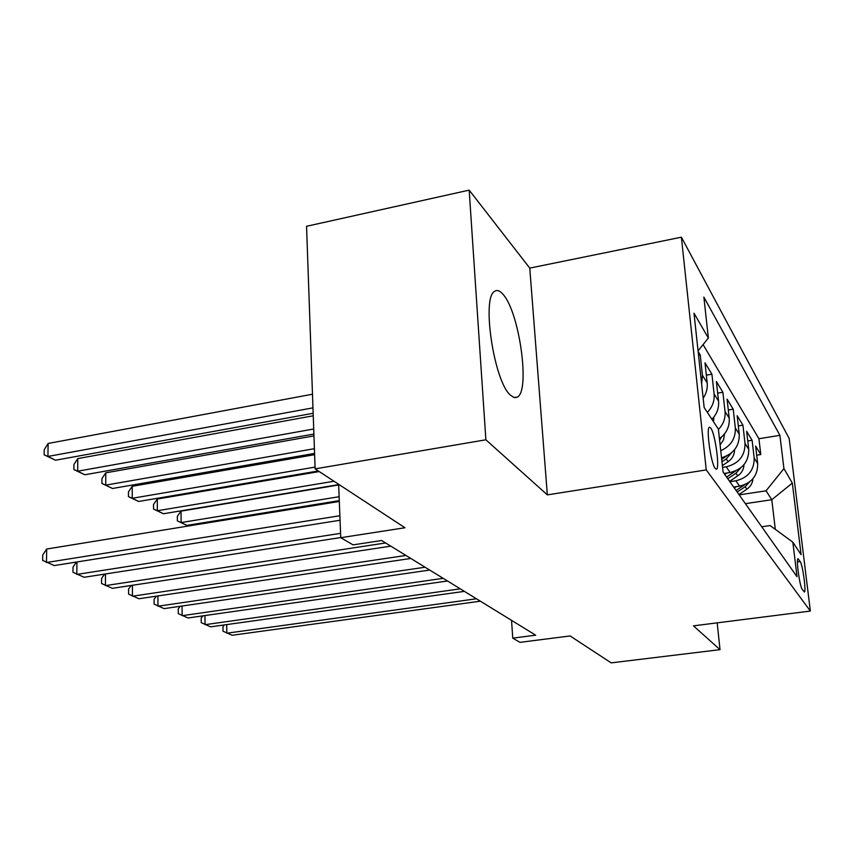 <?xml version="1.0" encoding="UTF-8"?>
<svg xmlns="http://www.w3.org/2000/svg" width="853" height="853" viewBox="0 0 853 853"><rect width="100%" height="100%" fill="white"/><g stroke="black" fill="none" stroke-linecap="round" stroke-linejoin="round"><path stroke-width="1.28" d="M510.233 394.95L513.815 397.423L516.982 397.242C530.598 392.476 519.562 312.006 502.993 294.317C499.869 290.681 497.096 289.668 494.687 291.299C481.38 297.228 493.93 381.078 510.233 394.95M715.198 468.457L716.456 469.214C719.996 468.734 715.187 433.761 710.816 428.078L709.419 427.193C705.911 427.779 710.88 463.371 715.198 468.457M469.171 190.134L306.547 226.29L315.12 468.873L485.879 439.796L547.338 494.879L706.252 469.918L681.387 237.198L529.766 268.098L469.171 190.134L485.879 439.796M706.252 469.918L810.35 611.057L789.164 438.431L681.387 237.198M810.35 611.057L693.468 625.857L720.028 649.666L717.181 622.85M720.028 649.666L611.185 662.866L570.103 635.943L519.978 642.352L512.76 638.14L535.684 635.186L381.611 540.503L353.046 544.875L340.752 537.699L404.983 527.751L315.12 468.873M733.665 487.063L739.604 486.157C751.781 483.097 757.805 475.59 757.688 463.648L755.641 446.066L760.791 454.532L756.696 455.182M729.88 481.71L735.883 480.793C748.188 477.68 754.287 470.088 754.169 458.029L752.111 440.265L747.772 440.958M752.111 440.265L746.663 431.309L748.742 449.35C748.849 461.601 742.643 469.321 730.147 472.509L724.048 473.458M721.531 457.784C733.569 453.999 739.487 446.14 739.263 434.209L737.163 415.688L742.931 425.178L738.325 425.935M719.431 438.687C726.543 433.324 729.805 426.479 729.219 418.151L727.087 399.129L733.207 409.184L728.313 410.005M711.914 419.303C716.925 413.982 719.132 407.905 718.546 401.081L716.381 381.536L722.886 392.22L717.672 393.116M703.16 398.244C706.359 393.446 707.702 388.328 707.18 382.912L704.994 362.813L711.914 374.19L706.337 375.16M698.127 351.511L700.228 354.976L698.532 355.285M800.199 561.583L798.056 558.768C795.87 558.288 799.73 586.565 802.246 589.402L804.315 591.982C806.48 592.451 802.716 564.707 800.199 561.583L797.438 561.956M745.394 503.665L771.794 499.73L766.058 490.816L783.928 468.585L779.909 435.339L703.864 297.089L708.363 338.023L694.001 313.2L704.162 407.531L718.375 429.112L723.109 472.125L797.033 576.745L792.842 542.177L770.142 525.555L761.718 526.77M783.928 468.585L792.33 483.097L801.095 554.695L792.842 542.177M722.587 467.391L726.202 466.826L730.147 472.509M760.791 454.532L758.935 438.73L703.085 344.623M700.228 354.976L702.435 375.32L701.624 383.978M711.914 374.19L714.089 393.958C714.675 400.857 712.436 407.009 707.361 412.394M722.886 392.22L725.029 411.445C725.615 418.215 723.408 424.218 718.418 429.454M733.207 409.184L735.318 427.897C735.755 438.399 730.904 446.012 720.753 450.725M742.931 425.178L745.01 443.4C745.117 455.779 738.847 463.595 726.202 466.826M739.178 494.879L766.058 490.816M338.641 484.291L340.752 537.699M511.533 620.344L512.76 638.14M775.302 529.329L771.794 499.73L792.33 483.097M758.935 438.73L779.909 435.339M708.363 338.023L698.063 350.892M547.338 494.879L529.766 268.098M226.685 624.599L226.845 633.203L476.443 598.785M224.328 624.929L222.942 626.699L223.028 631.199L232.123 635.272L480.356 601.184M736.342 486.658L734.326 488.001M752.922 478.746C752.602 483.086 750.576 486.562 746.855 489.195L738.922 494.505M744.626 484.76L736.086 490.496M737.195 492.064L745.159 486.722L749.638 481.86M204.933 615.557L205.072 624.673L460.247 588.837M202.833 615.866L201.169 618.041L201.233 622.637L210.616 626.848L464.384 591.374M182.041 606.025L182.147 615.685L443.155 578.334M180.207 606.291L178.245 608.925L178.288 613.638L187.991 617.977L447.516 581.01M157.901 595.948L157.965 606.206L425.082 567.224M156.366 596.172L154.073 599.307L154.105 604.137L164.128 608.626L429.699 570.06M132.418 585.286L132.439 596.204L405.921 555.452M131.202 585.467L128.558 589.156L128.568 594.115L138.954 598.753L410.815 558.459M726.863 473.02L724.741 474.439M743.997 464.65C743.805 469.278 741.715 473.01 737.749 475.846L729.603 481.316M735.787 470.845L726.607 477.083M727.769 478.725L735.958 473.223L740.788 467.807M203.568 522.697L203.579 523.529M202.79 523.657L203.483 522.708M734.55 449.723C734.497 454.67 732.354 458.669 728.121 461.718L722.384 465.578M338.673 484.952L181.017 511.128L181.145 522.558L186.903 525.405L339.291 500.615M726.425 456.099L721.713 459.404M721.969 461.814L726.223 458.946L731.405 452.911M339.131 496.713L181.145 522.558L177.36 520.884L177.317 516.332L181.017 511.128M186.903 525.405L177.36 520.884M724.517 433.9L723.547 439.807L720.124 444.946M319.246 471.57L157.283 499.048L157.357 510.744L163.424 513.762L338.662 484.643M719.612 440.297L721.457 437.099M334.003 481.241L157.357 510.744L153.561 509.081L153.529 504.411L157.283 499.048M163.424 513.762L153.561 509.081M713.844 417.096L713.513 421.734M314.618 454.681L132.226 486.295L132.258 498.291L138.655 501.468L318.318 470.973M315.056 467.092L132.258 498.291L128.451 496.638L128.451 491.85L132.226 486.295M138.655 501.468L128.451 496.638M105.473 573.973L105.441 585.616L385.599 542.966M104.599 574.112L101.592 578.43L101.571 583.516L112.329 588.325L390.802 546.155M313.957 435.904L105.772 472.829L105.729 485.133L112.5 488.492L314.576 453.412M314.405 448.689L105.729 485.133L101.933 483.48L101.955 478.576L105.772 472.829M112.5 488.492L101.933 483.48M76.941 561.967L76.834 574.41L340.582 533.338M76.439 562.042L73.027 567.064L72.985 572.299L84.148 577.278L340.752 537.539M313.243 415.795L77.772 458.583L77.676 471.208L84.842 474.769L313.893 434.049M313.712 428.995L77.676 471.208L73.88 469.566L73.923 464.533L77.772 458.583M84.842 474.769L73.88 469.566M339.323 501.468L46.67 549.033L46.488 562.522L339.889 515.724M46.67 549.033L42.725 555.015L42.65 560.389L54.251 565.56L340.07 520.245M312.486 394.225L48.109 443.475L47.928 456.451L55.53 460.225L313.158 413.279M312.966 407.851L47.928 456.451L44.153 454.83L44.228 449.648L48.109 443.475M55.53 460.225L44.153 454.83M735.883 480.793L739.604 486.157M754.169 458.029L757.688 463.648M702.435 375.32L707.18 382.912M714.089 393.958L718.546 401.081M725.029 411.445L729.219 418.151M735.318 427.897L739.263 434.209M745.01 443.4L748.742 449.35M797.704 559.28L798.568 559.152M746.855 489.195L745.159 486.722M737.749 475.846L735.958 473.223M728.121 461.718L726.223 458.946M514.754 397.637L516.982 397.242"/></g></svg>
